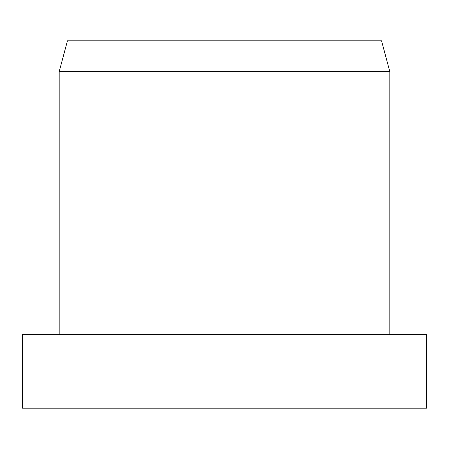<?xml version="1.0" encoding="UTF-8"?>
<svg xmlns="http://www.w3.org/2000/svg" width="449" height="449" viewBox="0 0 449 449"><rect width="100%" height="100%" fill="white"/><g stroke="black" fill="none" stroke-linecap="round" stroke-linejoin="round"><path stroke-width="0.67" d="M224.5 334.707L22.45 334.707L22.45 408.18L426.55 408.18L426.55 334.707L224.5 334.707M59.184 71.666L67.451 40.82L381.549 40.82L389.816 71.666L59.184 71.666L59.184 334.707M389.816 71.666L389.816 334.707"/></g></svg>
